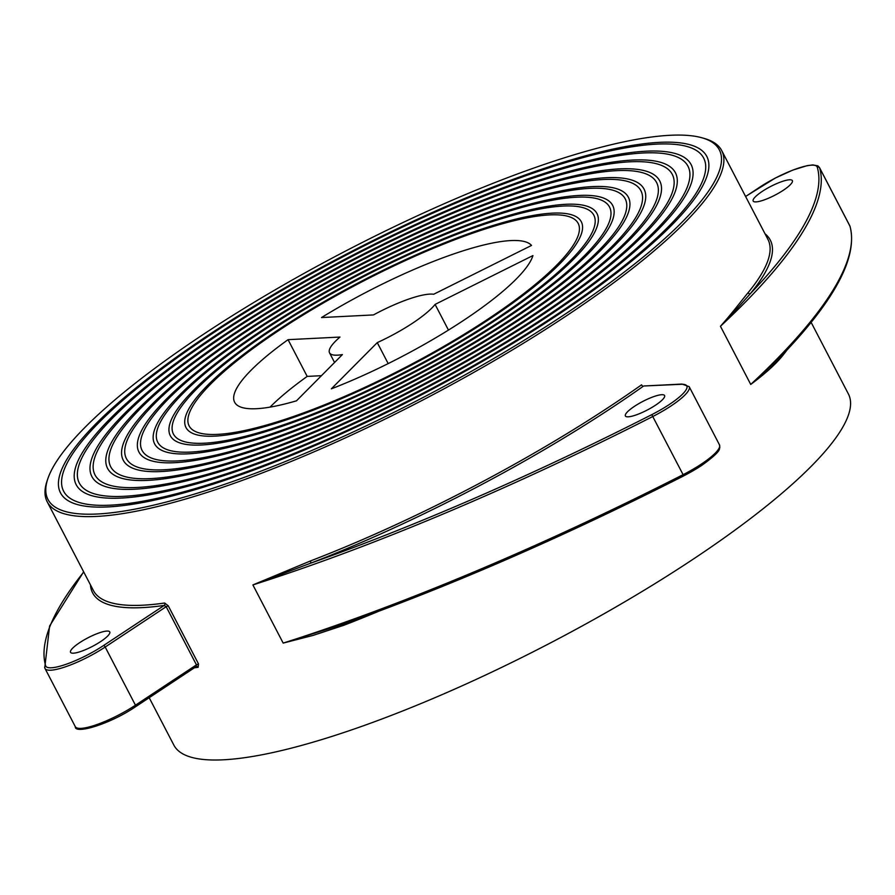 <?xml version="1.0" encoding="UTF-8"?>
<svg xmlns="http://www.w3.org/2000/svg" width="895" height="895" viewBox="0 0 895 895"><rect width="100%" height="100%" fill="white"/><g stroke="black" fill="none" stroke-linecap="round" stroke-linejoin="round"><path stroke-width="1.34" d="M487.484 319.425A219.297 48.006 152.5 0 1 189.125 425.897A219.297 48.006 152.5 0 1 279.811 329.852A219.297 48.006 152.5 0 1 578.17 223.381A219.297 48.006 152.5 0 1 487.484 319.425M278.144 329.942A222.833 48.777 -27.5 0 0 185.992 427.53A222.833 48.777 -27.5 0 0 489.162 319.336A222.833 48.777 -27.5 0 0 581.303 221.747A222.833 48.777 -27.5 0 0 278.144 329.942M495.852 319A236.985 51.876 152.5 0 1 173.44 434.064A236.985 51.876 152.5 0 1 271.442 330.277A236.985 51.876 152.5 0 1 593.855 215.214A236.985 51.876 152.5 0 1 495.852 319M269.764 330.367A240.52 52.648 -27.5 0 0 170.307 435.697A240.52 52.648 -27.5 0 0 497.531 318.922A240.52 52.648 -27.5 0 0 596.987 213.581A240.52 52.648 -27.5 0 0 269.764 330.367M504.232 318.586A254.672 55.747 152.5 0 1 157.755 442.231A254.672 55.747 152.5 0 1 263.063 330.702A254.672 55.747 152.5 0 1 609.54 207.047A254.672 55.747 152.5 0 1 504.232 318.586M261.396 330.781A258.207 56.519 -27.5 0 0 154.622 443.864A258.207 56.519 -27.5 0 0 505.91 318.497A258.207 56.519 -27.5 0 0 612.672 205.414A258.207 56.519 -27.5 0 0 261.396 330.781M512.6 318.161A272.349 59.618 152.5 0 1 142.07 450.398A272.349 59.618 152.5 0 1 254.695 331.116A272.349 59.618 152.5 0 1 625.225 198.88A272.349 59.618 152.5 0 1 512.6 318.161M253.016 331.206A275.884 60.39 -27.5 0 0 138.926 452.031A275.884 60.39 -27.5 0 0 514.278 318.083A275.884 60.39 -27.5 0 0 628.368 197.247A275.884 60.39 -27.5 0 0 253.016 331.206M520.979 317.747A290.036 63.489 152.5 0 1 126.385 458.564A290.036 63.489 152.5 0 1 246.315 331.542A290.036 63.489 152.5 0 1 640.909 190.713A290.036 63.489 152.5 0 1 520.979 317.747M244.648 331.62A293.571 64.261 -27.5 0 0 123.241 460.198A293.571 64.261 -27.5 0 0 522.658 317.658A293.571 64.261 -27.5 0 0 644.053 189.08A293.571 64.261 -27.5 0 0 244.648 331.62M529.348 317.322A307.723 67.36 152.5 0 1 110.7 466.731A307.723 67.36 152.5 0 1 237.947 331.956A307.723 67.36 152.5 0 1 656.606 182.546A307.723 67.36 152.5 0 1 529.348 317.322M236.269 332.045A311.259 68.143 -27.5 0 0 107.557 468.365A311.259 68.143 -27.5 0 0 531.026 317.233A311.259 68.143 -27.5 0 0 659.738 180.913A311.259 68.143 -27.5 0 0 236.269 332.045M537.727 316.897A325.411 71.231 152.5 0 1 95.004 474.898A325.411 71.231 152.5 0 1 229.567 332.381A325.411 71.231 152.5 0 1 672.29 174.38A325.411 71.231 152.5 0 1 537.727 316.897M227.901 332.47A328.946 72.014 -27.5 0 0 91.872 476.532A328.946 72.014 -27.5 0 0 539.405 316.819A328.946 72.014 -27.5 0 0 675.423 172.757A328.946 72.014 -27.5 0 0 227.901 332.47M546.095 316.483A343.098 75.102 152.5 0 1 79.319 483.065A343.098 75.102 152.5 0 1 221.199 332.806A343.098 75.102 152.5 0 1 687.975 166.224A343.098 75.102 152.5 0 1 546.095 316.483M219.521 332.884A346.633 75.885 -27.5 0 0 76.187 484.698A346.633 75.885 -27.5 0 0 547.774 316.394A346.633 75.885 -27.5 0 0 691.108 164.59A346.633 75.885 -27.5 0 0 219.521 332.884M554.475 316.058A360.774 78.973 152.5 0 1 63.634 491.232A360.774 78.973 152.5 0 1 212.82 333.22A360.774 78.973 152.5 0 1 703.66 158.057A360.774 78.973 152.5 0 1 554.475 316.058M211.153 333.309A364.31 79.756 -27.5 0 0 60.502 492.865A364.31 79.756 -27.5 0 0 556.153 315.98A364.31 79.756 -27.5 0 0 706.804 156.424A364.31 79.756 -27.5 0 0 211.153 333.309M79.677 642.655A22.107 4.844 -27.5 0 0 70.537 652.332A22.107 4.844 -27.5 0 0 100.609 641.603A22.107 4.844 -27.5 0 0 109.749 631.915A22.107 4.844 -27.5 0 0 79.677 642.655M634.521 406.285A22.107 4.844 -27.5 0 0 625.381 415.962A22.107 4.844 -27.5 0 0 655.453 405.234A22.107 4.844 -27.5 0 0 664.593 395.545A22.107 4.844 -27.5 0 0 634.521 406.285M762.305 191.362A22.107 4.844 -27.5 0 0 753.165 201.039A22.107 4.844 -27.5 0 0 783.237 190.311A22.107 4.844 -27.5 0 0 792.377 180.633A22.107 4.844 -27.5 0 0 762.305 191.362M562.843 315.644A378.462 82.855 152.5 0 1 47.95 499.399A378.462 82.855 152.5 0 1 204.452 333.645A378.462 82.855 152.5 0 1 719.345 149.89A378.462 82.855 152.5 0 1 562.843 315.644M47.558 479.575A380.23 83.235 -27.5 0 0 47.178 501.748A380.23 83.235 -27.5 0 0 564.476 317.132A380.23 83.235 -27.5 0 0 721.717 150.606A380.23 83.235 -27.5 0 0 703.336 138.188M310.341 560.997A380.23 83.235 -27.5 0 0 610.692 405.905A380.23 83.235 -27.5 0 0 641.558 384.828A1.768 0.917 -125.3 0 0 643.337 386.215A381.997 83.627 152.5 0 1 612.325 407.393A381.997 83.627 152.5 0 1 310.587 563.212L252.893 584.927L310.341 560.997A1.768 0.794 -111.1 0 1 310.587 563.212A746.318 163.371 -27.5 0 0 651.84 414.62A42.445 9.297 -27.5 0 0 669.27 404.529A42.445 9.297 -27.5 0 0 681.296 384.302A1.768 1.555 -92.9 0 1 682.001 384.067L643.952 385.98L681.296 384.302M781.357 355.986A1.768 1.533 -140.5 0 0 781.536 356.982C774.768 365.048 764.498 374.2 750.737 384.436A748.086 163.763 -27.5 0 0 849.914 226.077A1.768 1.723 -16.4 0 1 850.037 226.379C858.204 257.715 833.692 302.577 776.48 360.998L750.737 384.436L720.453 326.272C733.654 311.348 740.21 302.264 748.075 292.699A1.768 1.533 -140.5 0 0 750.346 293.661C741.899 303.069 734.079 312.299 720.453 326.272A748.086 163.763 152.5 0 0 819.63 167.913L849.914 226.077A44.213 9.677 -27.5 0 0 849.758 225.697L819.473 167.533A44.213 9.677 152.5 0 1 819.63 167.913A1.768 1.723 -16.4 0 0 817.258 167.186A42.445 9.297 -27.5 0 0 759.363 187.424A1.768 0.738 -123.5 0 0 759.184 187.48A1.768 0.738 -123.5 0 0 759.072 187.614M811.127 322.368L848.404 393.979A380.23 83.235 152.5 0 1 691.175 560.505A380.23 83.235 152.5 0 1 173.865 745.121L149.197 697.72M377.265 342.617A61.017 13.358 -27.5 0 0 412.539 323.196A61.017 13.358 -27.5 0 0 435.082 304.401L532.939 255.567A168.014 36.773 152.5 0 1 331.34 388.844L377.265 342.617L388.184 363.594M448.462 330.087L435.082 304.401M342.405 354.588L296.48 400.815A168.014 36.773 152.5 0 1 234.624 402.224A168.014 36.773 152.5 0 1 288.056 339.664L339.988 337.057A61.017 13.358 -27.5 0 0 329.528 352.82A61.017 13.358 -27.5 0 0 342.405 354.588M270.044 407.124A168.014 36.773 152.5 0 1 307.186 376.403L288.056 339.664M307.186 376.403L321.45 375.687M373.45 314.928L321.518 317.546A168.014 36.773 152.5 0 1 531.54 245.42L433.683 294.254A61.017 13.358 -27.5 0 0 373.45 314.928M342.942 624.33A1.768 0.794 -111.1 0 1 343.814 625.281L313.015 635.428L283.178 643.091A748.086 163.763 -27.5 0 0 683.03 474.697A44.213 9.677 -27.5 0 0 701.188 464.192A44.213 9.677 -27.5 0 0 719.468 444.826L689.184 386.662A44.213 9.677 152.5 0 1 670.903 406.028A44.213 9.677 152.5 0 1 652.746 416.533L683.713 475.849A746.318 163.371 152.5 0 1 342.461 624.43L283.178 643.091L252.893 584.927A748.086 163.763 152.5 0 0 652.746 416.533L651.84 414.62M83.75 571.994A746.318 163.371 -27.5 0 0 45.645 665.779A42.445 9.297 -27.5 0 0 103.54 645.541A1.768 0.738 56.5 0 1 105.185 647.029L135.458 705.193L196.452 664.873L166.179 606.698L168.238 605.792L164.669 603.017A1.768 1.466 -98.1 0 1 164.232 605.423A381.997 83.627 152.5 0 1 90.473 584.927M196.43 666.473A1.768 1.466 -98.1 0 1 198.131 667.301L198.522 663.956L168.238 605.792M782.219 354.879L776.625 360.853M45.645 665.779A1.768 1.723 163.6 0 0 44.75 667.804L45.03 668.498A44.213 9.677 152.5 0 0 105.185 647.029L166.179 606.698L164.232 605.423L103.54 645.541M198.522 663.956L196.452 664.873L196.106 666.652L135.716 706.569M45.03 668.498L75.303 726.662A44.213 9.677 -27.5 0 0 135.458 705.193A1.768 0.738 56.5 0 1 135.593 706.714L196.106 666.652M701.143 465.758A42.445 9.297 152.5 0 1 683.713 475.849M787.063 349.956A380.23 83.235 152.5 0 1 781.536 356.982M748.075 292.699A380.23 83.235 -27.5 0 0 767.932 239.379L721.717 150.606M377.992 611.565A380.23 83.235 152.5 0 1 343.814 625.281M198.131 667.301A380.23 83.235 152.5 0 1 194.439 667.804M47.178 501.748L93.393 590.521A380.23 83.235 -27.5 0 0 164.669 603.017M765.012 233.785A381.997 83.627 152.5 0 1 750.346 293.661A746.318 163.371 -27.5 0 0 817.258 167.186M759.363 187.424L745.613 196.508M75.303 726.662C74.587 734.694 110.074 724.111 135.593 706.714A1.768 0.738 56.5 0 1 135.413 706.77M719.468 444.826L719.849 447.489C718.305 448.686 724.268 449.223 701.322 465.702L683.713 475.894C560.706 538.298 444.133 588.821 333.992 627.473M334.562 362.486L329.528 352.82M334.54 627.283L333.969 627.484M745.591 196.464L775.338 178.038L792.791 170.095L807.033 165.676L812.873 164.915L817.851 165.866L819.473 167.533M83.649 571.815L49.594 626.041L44.75 667.804M850.037 226.379L849.758 225.697M689.184 386.662L682.001 384.067"/></g></svg>
